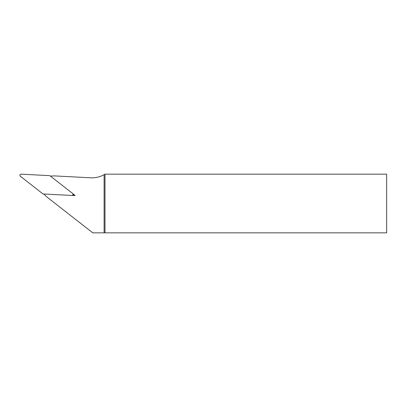 <?xml version="1.0" encoding="UTF-8"?>
<svg xmlns="http://www.w3.org/2000/svg" width="407" height="407" viewBox="0 0 407 407"><rect width="100%" height="100%" fill="white"/><g stroke="black" fill="none" stroke-linecap="round" stroke-linejoin="round"><path stroke-width="0.61" d="M43.885 194.002A23.474 23.474 0 0 0 47.38 197.37L92.786 232.845L104.116 232.845L104.116 174.679A24.939 24.939 0 0 1 90.669 177.798L55.388 175.951A23.474 23.474 0 0 0 50.544 176.2M72.838 193.752L75.112 195.533L72.227 195.38M104.996 174.165L386.65 174.165L386.65 232.845L104.996 232.845L104.996 174.165L104.116 174.679M104.996 232.845L104.116 232.845M72.894 194.704L75.112 195.533M43.015 193.956L71.734 195.462A1.175 1.175 0 0 0 72.517 193.366L49.852 175.661L21.133 174.155A1.175 1.175 0 0 0 20.35 176.251L43.015 193.956"/></g></svg>

